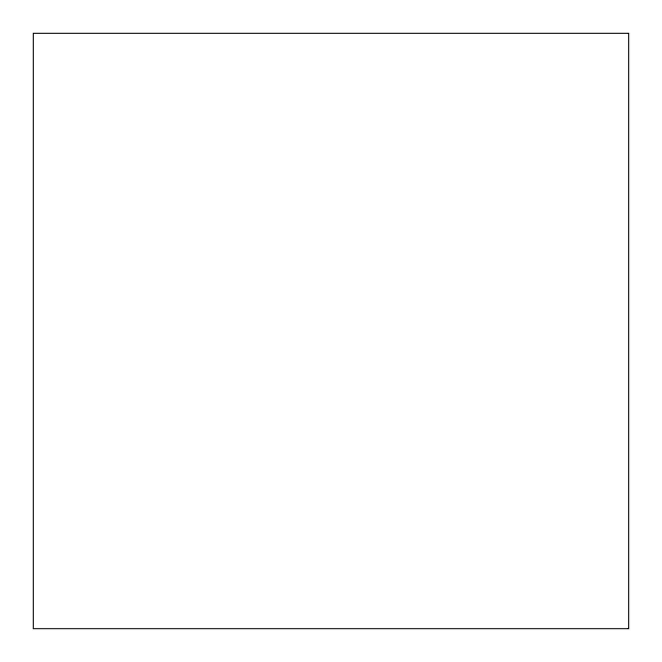 <?xml version="1.0" encoding="UTF-8"?>
<svg xmlns="http://www.w3.org/2000/svg" width="662" height="662" viewBox="0 0 662 662"><rect width="100%" height="100%" fill="white"/><g stroke="black" fill="none" stroke-linecap="round" stroke-linejoin="round"><path stroke-width="0.99" d="M628.9 33.1L33.1 33.1L628.9 33.1L628.9 628.9L33.1 628.9L33.1 33.1L33.1 628.9L628.9 628.9L628.9 33.1"/></g></svg>
